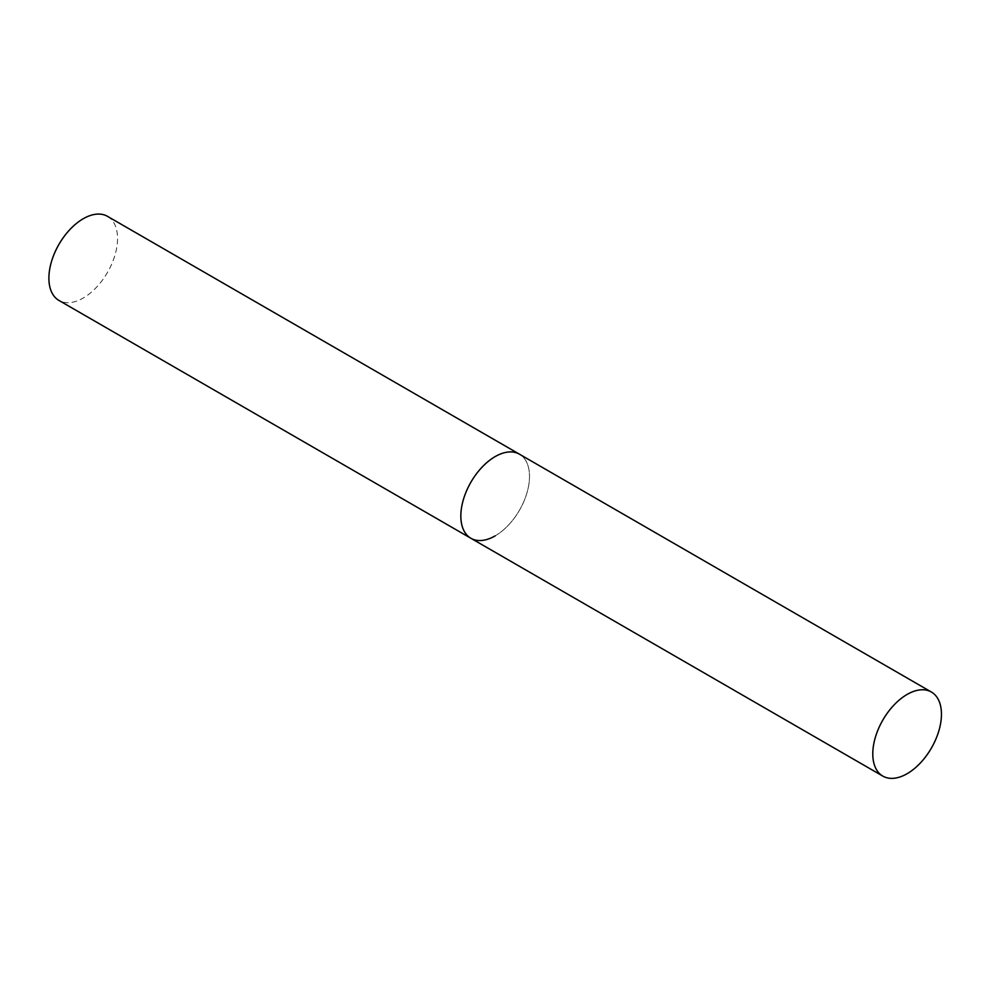 <?xml version="1.0" encoding="UTF-8"?>
<svg xmlns="http://www.w3.org/2000/svg" width="991" height="991" viewBox="0 0 991 991"><rect width="100%" height="100%" fill="white"/><g stroke="black" fill="none" stroke-linecap="round" stroke-linejoin="round"><path stroke-width="0.74" stroke-dasharray="4.96 3.72" d="M107.499 216.348A48.547 28.033 -60 0 1 114.931 255.257A48.547 28.033 -60 0 1 83.219 298.031A48.547 28.033 -60 0 1 58.94 300.434M470.898 538.274A48.547 28.033 120 0 0 508.309 525.267A48.547 28.033 120 0 0 529.504 476.411A48.547 28.033 120 0 0 519.445 454.188A48.547 28.033 -60 0 1 526.89 493.084A48.547 28.033 -60 0 1 495.166 535.871"/><path stroke-width="1.49" d="M495.166 535.871A48.547 28.033 -60 0 1 470.898 538.274A48.547 28.033 -60 0 1 463.454 499.377A48.547 28.033 -60 0 1 495.166 456.591A48.547 28.033 -60 0 1 519.445 454.188A48.547 28.033 120 0 0 482.035 467.195A48.547 28.033 120 0 0 460.84 516.051A48.547 28.033 120 0 0 470.898 538.274L58.94 300.434A48.547 28.033 -60 0 1 51.507 261.537A48.547 28.033 -60 0 1 83.219 218.751A48.547 28.033 -60 0 1 107.499 216.348L931.391 692.028A48.547 28.033 120 0 0 893.981 705.035A48.547 28.033 120 0 0 872.786 753.891A48.547 28.033 120 0 0 882.845 776.114A48.547 28.033 120 0 0 920.255 763.107A48.547 28.033 120 0 0 941.45 714.251A48.547 28.033 120 0 0 931.391 692.028M470.898 538.274L882.845 776.114"/></g></svg>
